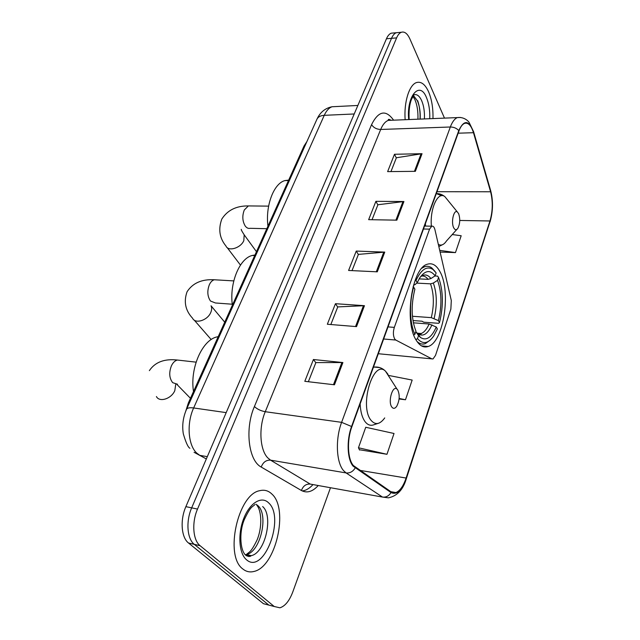 <?xml version="1.0" encoding="UTF-8"?>
<svg xmlns="http://www.w3.org/2000/svg" width="640" height="640" viewBox="0 0 640 640"><rect width="100%" height="100%" fill="white"/><g stroke="black" fill="none" stroke-linecap="round" stroke-linejoin="round"><path stroke-width="0.96" d="M394.672 338.928L395.792 340.048L431.872 358.872L433.008 358.952L435.504 355.408L450.856 309.128L451.304 300.536L434.968 229.824C434.248 227.024 433.168 225.816 431.736 226.2L429.56 229.136L394.32 327.392C392.976 331.912 393.096 335.76 394.672 338.928M416.328 340.4C419.824 345.968 423.776 347.992 428.184 346.488C443.584 342.112 451.368 291.496 439.992 271.712C436.448 265.12 432.2 262.64 427.24 264.264C411.808 267.984 403.856 322.224 416.328 340.4M185.84 410.888L188.344 403.016L304.048 145.984L306.92 141.528M393.448 32.984L391.24 33.184C389.36 33.904 387.76 35.768 386.448 38.776L185.88 506.648C179.936 519.96 181.28 537.6 188.536 543.016L263.448 603.696L268.808 605.088M391.24 33.184L396.28 32.728C394.408 33.448 392.824 35.312 391.512 38.328L191.672 507.856C185.752 521.232 187.08 538.936 194.296 544.36L268.832 605.096L274.16 606.48M242.816 568.96C246.088 571.632 249.736 572.488 253.744 571.504C275.768 567.28 289 509.04 271.952 494.112C268.456 490.664 264.384 489.52 259.736 490.688C237.984 494.128 224.2 555.936 242.816 568.96C246.088 571.632 249.736 572.488 253.744 571.504C275.768 567.28 289 509.04 271.952 494.112C268.456 490.664 264.384 489.52 259.736 490.688C237.984 494.128 224.2 555.936 242.816 568.96M432.976 118.584C433.216 108.248 431.744 99.304 428.568 91.744C425.152 84.304 421.128 81.248 416.496 82.568C409.248 84.728 403.768 102.328 405.168 119.704C403.768 102.328 409.248 84.728 416.496 82.568C421.128 81.248 425.152 84.304 428.568 91.744C431.744 99.304 433.216 108.248 432.976 118.584M353.344 465.512C347.576 458.984 346.8 440.216 351.832 426.84L458.96 130.984C460.496 126.84 462.352 124.312 464.52 123.384C468.216 122.304 471.2 125.408 473.472 132.704L490.6 191.776C492.984 201.432 492.776 211.168 489.968 220.976L406.112 478.048C403.392 486.04 399.992 490.88 395.888 492.56L391.16 491.912L353.344 465.512M353.112 466.152L391 492.552C396.8 495.248 401.912 490.512 406.32 478.336L490.128 221.32C492.992 211.272 493.208 201.304 490.768 191.408L473.656 132.344C469.064 119.992 464.104 119.4 458.784 130.568L351.568 426.496C346.4 440.208 347.2 459.464 353.112 466.152M444.48 118.112L409.88 38.904C407.424 33.536 404.576 31.32 401.352 32.264L396.28 32.728C394.408 33.448 392.824 35.312 391.512 38.328L191.672 507.856C185.752 521.232 187.08 538.936 194.296 544.36L268.832 605.096L263.448 603.696M390.952 171.592L396.384 157.76L422.04 153.704L394.48 154.272L387.624 171.624L415.36 171.328L422.04 153.704M396.32 157.912L394.48 154.272M372.032 219.72L377.92 204.744L403.92 201.528L375.888 201.336L368.656 219.664L396.856 220.16L403.92 201.528M377.856 204.888L375.888 201.336M308.36 381.728L315.88 362.584L342.896 362.56L313.416 359.512L304.808 381.312L334.472 384.792L342.896 362.56M315.832 362.704L313.416 359.512M330.84 324.528L337.76 306.912L364.448 305.688L335.456 303.704L327.344 324.248L356.52 326.616L364.448 305.688M337.712 307.04L335.456 303.704M352.024 270.616L358.408 254.384L384.752 252.104L356.248 251.072L348.592 270.456L377.28 271.832L384.752 252.104M358.352 254.52L356.248 251.072M401.352 32.264C399.496 32.984 397.912 34.856 396.616 37.88L197.512 509.08C191.608 522.512 192.92 540.28 200.104 545.712L274.248 606.504L279.912 607.808C285.088 606.168 289.368 600.912 292.752 592.04L330.488 487.728M440.104 252.056L455.464 252.592L461.184 235.744L452.248 234.544M399.088 398.984L405.48 399.76L412.168 380.064L388.736 375.464M359.4 449.728L386.96 454.296L394.024 433.488L365.736 427.272L358.456 447.768L359.568 450.072M423.488 346.728L423.704 346.088M405.48 399.76L399.144 398.464M386.96 454.296L358.456 447.768M455.464 252.592L439.72 250.368M434.896 275.984L437.56 276.112L438.544 277.44C443.304 290.696 443.616 305.744 439.504 322.576L438.408 320.616C442.024 305.608 441.736 292.184 437.552 280.344L433.344 283.04L430.528 283.84L416.736 283.104M412.424 316.264L431.296 317.64L438.408 320.616M436.264 327L437.36 328.952L433.72 336.008C428.216 343.776 422.8 344.648 417.48 338.64L418.544 335.552L420.424 337.44C426.272 341.136 431.552 337.664 436.264 327L429.12 324.008L413.36 322.808M254.968 255.008L252.328 255.456C239.584 258.2 229.224 283.296 232.384 305.184M439.504 322.576L438.568 323.312L423.688 322.192L422.08 321.224L412.952 320.544M418.192 335.032L418.64 334.304M418.704 334.192L419.2 333.336M435.168 271.592L431.848 267.968C429.52 266.24 427.056 265.848 424.464 266.784L421.928 268.184M416.992 341.448C419.64 343.928 422.432 344.64 425.384 343.608L430.592 339.768M419.12 278.888L428.088 279.344L430.92 278.544L435.144 275.824L436.152 272.92L433.024 269.52C426.96 265.616 421.288 269.272 416 280.504L415.208 280.096M417.48 338.64L415.896 339.648M435.144 275.824C430.28 269.52 425.12 270.248 419.664 277.992L417.208 282.664L416 280.504M437.552 280.344L438.544 277.44M417.208 282.664L415.096 284.608L413.528 285.152M415.792 331.68L418.544 335.552M413.784 335.016L414.888 334.312C409.64 323.544 409.04 302.376 413.656 287.072L413.08 286.776M413.656 287.072L414.872 289.224C410.944 305.192 411.304 319.184 415.96 331.208L414.888 334.312M397.728 389.92L397.008 389.096C392.632 384.84 387.68 401.784 391.816 407.048C393.32 408.952 394.952 408.712 396.704 406.32C399.632 400.504 399.976 395.04 397.728 389.92M218.216 336.656L217.096 336.896C202.4 339.688 189.712 368.168 193.512 391.544M458.608 213.648L457.36 211.984C453.856 208.96 450.76 222.28 453.72 227.8C455.016 230.176 456.408 230.328 457.896 228.256C460.08 223.632 460.32 218.768 458.608 213.648M288.68 180.128L284.984 180.576C273.88 183.224 265.296 205.6 267.944 226.184M395.792 340.048L383.648 338.992M189.288 403.152L188.344 403.016M304.928 145.96L304.048 145.984M431.872 358.872L378.312 353.728M429.56 229.136L423.472 229M394.32 327.392L388.032 326.888M335.896 106.56L332.064 106.752C328.984 107.832 326.376 110.688 324.256 115.328L193.648 407.96C186.456 423.4 188.08 445.408 196.824 453.16L199.784 455.352L207.304 456.656M226.184 412.624L193.648 407.96C189.792 407.456 187.424 407.88 186.544 409.256L186.4 409.568M188.536 543.016L200.104 545.712M185.88 506.648L197.512 509.08M386.448 38.776L396.616 37.88M194.064 452.288L206.328 458.944M189.888 448.264C188.032 447.264 185.84 442.44 183.312 433.816C181.96 425.552 183.04 417.368 186.544 409.256L317.048 119C318.28 116.776 320.68 115.552 324.256 115.328L354.208 113.976M357.864 105.464L332.064 106.752C325.232 108.136 320.224 112.216 317.048 119L316.824 119.512M318.248 485.528C312.56 491.744 306.952 493.408 301.432 490.512L261.216 467.056C248.496 460.656 244.68 428.696 254.416 406.52L371.568 124.624C373.544 127.688 376.584 129.304 380.688 129.464L265.256 411.712C258.504 427.544 259.84 450.064 267.848 457.936L270.56 460.152L310.248 484.088L316.008 485.128M371.568 124.624C378.488 110.856 385.84 109.376 393.608 120.176M391.92 120.24L388.248 120.392C385.28 121.504 382.76 124.528 380.688 129.464L450.336 127C452.272 121.872 454.592 118.744 457.312 117.6L460.688 117.472M406.32 478.336L406.248 478.96C403.08 489.752 397.128 496.04 388.384 497.84L382.488 497.064L346.088 472.928L343.6 470.664C336.256 462.6 335.216 439.04 341.616 422.344L351.568 426.496M355.128 468.032C352.872 471.672 349.856 473.304 346.088 472.928L270.56 460.152C266.16 459.92 263.048 462.224 261.216 467.056M312.992 484.584C309.512 488.432 305.912 490.544 302.192 490.92M388.24 119.896L388.552 120.384M490.128 221.32L406.328 478.72M490.768 191.408L490.6 190.376M301.432 490.512C303.096 485.96 306.032 483.816 310.248 484.088L382.488 497.064C386.072 497.472 388.912 495.968 391 492.552M473.656 132.344L473.496 131.336M458.784 130.568C456.608 128.224 453.792 127.032 450.336 127L341.616 422.344L265.256 411.712C260.736 410.864 257.12 409.136 254.416 406.52M274.248 606.504L268.832 605.096M489.968 220.976L459.76 220.456M490.6 191.776L436.976 191.712M473.472 132.704L458.16 133.192M406.112 478.048L359.656 470.328M383.784 252.128L376.32 271.784M363.464 305.68L355.544 326.536M341.896 362.504L333.48 384.68M402.96 201.576L395.92 220.144M421.096 153.784L414.44 171.336M248.824 556.488L250.256 555.424M245.592 554.688L246.392 554.528C260.432 552 268.944 514.848 257.84 505.592L256.088 504.264M245.488 554.904L251.216 555.648C265.208 553.088 273.696 515.816 262.648 506.552M268.56 502.816C261.664 495.792 250.016 502.624 243.872 518.176C237.616 533.632 238.896 553.464 246.424 559.688C263.744 575.528 285.56 517.416 268.56 502.816M247 556.016L248.288 554.968M232.264 304.216L215.416 302.976L210.48 301.024C207.368 296.36 207.008 290.872 209.408 284.584C210.696 281.912 212.336 280.312 214.312 279.768L216.88 279.92M224.736 322.184L211.04 305.8C211.96 307.752 211.848 310.032 210.696 312.632C207.44 320.48 195.136 324.208 192.552 318.2C185.36 310.496 183.536 301.68 187.08 291.736C192.72 283.056 201.8 279.064 214.312 279.768L233.784 280.904M431.296 317.64C434.256 305.072 434 293.8 430.528 283.84M417.656 333.6L421.2 333.504C424.224 332.32 426.864 329.16 429.12 324.008M430.92 278.544C427.752 274.424 424.248 273.88 420.4 276.896M434.128 318.448C437.248 305.272 436.992 293.472 433.344 283.04M416.32 332.248L417.856 333.76C423.032 337.08 427.736 334.104 431.968 324.824M428.088 279.344C426.128 276.784 423.944 275.688 421.536 276.064M177.528 384.256L172.688 382.664C169.248 378.192 168.832 372.56 171.44 365.76C173 362.552 174.984 360.648 177.384 360.04L180.584 360.4M175.736 384.312L174.8 390.664C171.384 398.848 159.376 402.64 156.416 396.536M388.032 374.336L385.496 371.184C373.312 358.808 358.984 405.816 370.968 420.232C375.304 425.312 379.888 424.536 384.728 417.92M379.816 367.624L374.28 367.064L373.336 367.456M360.136 403.92C360.528 411.736 362.168 417.648 365.056 421.648C367.512 424.808 370.288 425.896 373.4 424.92L379.232 423.016M266.808 228.704L250.144 228.304C248.32 228.72 246.68 227.96 245.216 226.008C242.392 221.176 242.08 215.84 244.288 210L248.368 205.92L250.4 205.936M241.368 229.4C240.776 229.168 241.72 230.976 244.192 234.832L243.816 240.632C240.728 248.136 228.2 251.848 225.952 245.992C219.496 238.136 218.12 229.16 221.824 219.048C227.52 210.16 236.368 205.784 248.368 205.92L268.616 206.128M447.896 200.352L444.912 196.688C438.088 190.824 429.784 208.392 431.376 226.192M441.64 195.704L436.304 193.576M425.4 223.68L425.512 226.072M438.328 244.36C441.192 245.944 443.912 244.808 446.488 240.952L456.904 229.36M420.184 119.096C420.52 112.008 419.568 105.872 417.336 100.696L413.512 95.616M424.4 118.928C424.736 111.824 423.8 105.672 421.584 100.48C419.4 95.848 416.856 93.952 413.952 94.784L411.4 99.512C409.472 104.592 408.72 111.264 409.144 119.544M429.744 118.712C430.04 110.48 428.92 103.36 426.384 97.352C419.656 80.36 406.272 96.264 408.712 119.56M421.504 345.896L428.184 346.488M431.736 226.2L424.536 226.048M391.048 120.28C389.2 119.168 388.264 119.048 388.232 119.92L388.248 120.392L457.312 117.6C463.696 116.696 468.008 120.704 469.088 122.368L473.616 131.76L490.72 190.808C493.28 200.984 493.056 211.344 490.056 221.88M395.888 492.56L390.792 491.664M250.024 555.368L248.576 556.48M256.84 505.232C261.824 511.184 262.216 527.76 257.088 539.936C250.576 553.128 249.608 551.408 246.392 554.528L251.216 555.648C250.304 556.736 248.672 556.72 246.328 555.608C240.6 552.288 238.544 533.752 244.176 519.896C251.032 505.296 252.176 507.496 255.008 504.48M417.176 333.168L421.2 333.504C421.616 334.168 420.496 334.248 417.856 333.76L420.424 337.44M252.328 255.456L254.728 255.552M423.36 266.736L424.464 266.784M433.024 269.52L431.848 267.968M194.208 320.096L211.2 339.56M176.848 384.36L190.464 398.304M196.096 362.152L177.384 360.04C164.424 358.576 155.08 362.112 149.36 370.648M397.008 389.096L385.496 371.184C382.416 368.088 378.68 366.712 374.28 367.064L373.512 366.984M217.096 336.896L218.064 336.984M244.192 234.832L256.464 251.688M457.36 211.984L444.912 196.688C442 194.36 439.112 193.368 436.248 193.712M284.984 180.576L288.488 180.56M438.832 246.544L443.488 244.184M227.128 247.544L240.456 265.088M417.688 100.68C419.528 106.168 420.312 112.312 420.048 119.104M412.992 96.368L414.776 99.376M417.92 119.192C418.208 111.608 417.216 105.112 414.928 99.72"/></g></svg>
